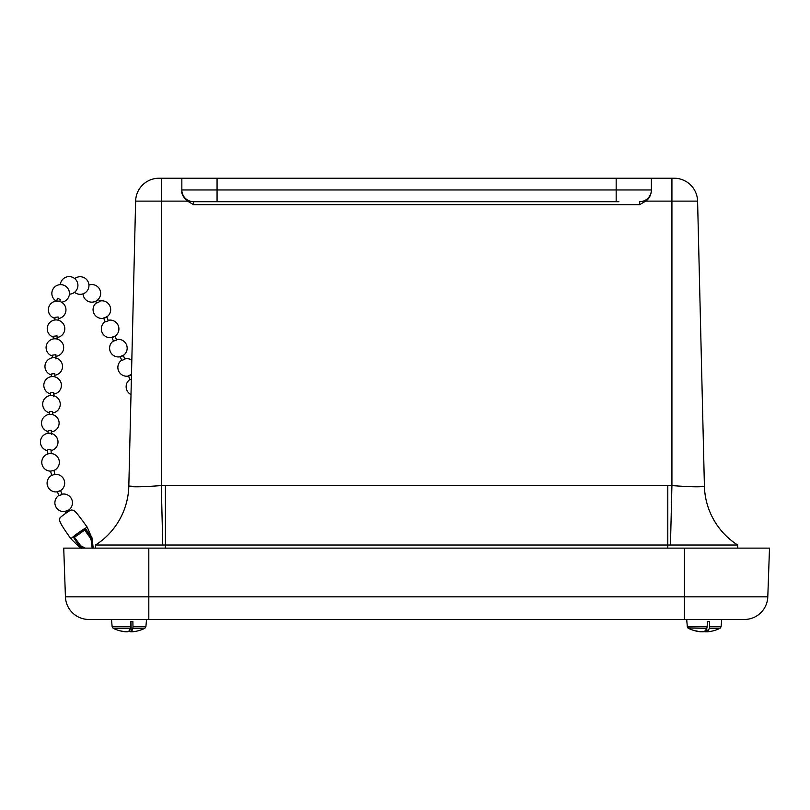 <?xml version="1.0" encoding="UTF-8"?>
<svg xmlns="http://www.w3.org/2000/svg" width="810" height="810" viewBox="0 0 810 810"><rect width="100%" height="100%" fill="white"/><g stroke="black" fill="none" stroke-linecap="round" stroke-linejoin="round"><path stroke-width="1.21" d="M737.697 548.117L737.667 545.008L667.794 545.008L667.794 485.534L165.432 485.534A170.839 170.788 0 0 0 161.301 485.585C141.558 487.033 130.734 487.185 128.82 486.051L135.624 201.123L187.525 201.123L193.58 204.687L193.58 201.69A11.735 11.735 0 0 1 181.845 189.945A11.735 11.735 0 0 0 193.58 201.69L217.06 201.69L217.06 178.21L181.845 178.21L181.845 189.945A11.735 11.735 0 0 0 193.58 201.69L618.87 201.69M667.794 548.117L667.794 545.008L95.56 545.008A72.019 72.009 1.4 0 0 128.82 486.051L140.545 486.749M704.012 486.344L704.406 486.051C702.493 487.185 691.669 487.033 671.925 485.585L671.925 201.123L697.592 201.123A23.48 23.48 0 0 0 674.122 178.21L616.167 178.21L616.167 189.945L181.845 189.945L181.845 191.038C181.399 193.924 183.293 197.286 187.525 201.123M704.406 486.051L697.592 201.123L704.406 486.051A72.019 72.009 -1.4 0 0 737.626 545.008M217.06 201.69L616.167 201.69L616.167 189.945L651.382 189.945A11.735 11.735 0 0 1 639.647 201.69A11.735 11.735 0 0 0 651.382 189.945L651.382 178.21M651.382 191.038C650.875 195.473 648.982 198.835 645.702 201.123L639.647 204.687L639.647 201.69M181.845 178.21L159.094 178.21A23.48 23.48 0 0 0 135.624 201.123L128.82 486.01A72.019 72.019 0 0 1 95.56 545.008L95.529 548.117M193.58 201.69A11.735 11.735 0 0 1 181.845 189.945L181.845 191.038M217.06 178.21L616.167 178.21M161.301 178.21L161.301 485.585L162.759 545.008M670.467 545.008L671.925 485.585A170.839 170.788 -0 0 0 667.794 485.534M737.667 545.008A72.019 72.019 0 0 1 704.406 486.01M148.807 619.478L744.339 619.478A23.48 23.48 0 0 0 767.799 596.828L148.807 596.828L148.807 619.478L88.887 619.478A23.48 23.48 0 0 1 65.428 596.828L63.727 548.117L65.428 596.828L148.807 596.828L148.807 548.117L63.727 548.117M769.5 548.117L767.799 596.828L769.5 548.117L148.807 548.117M699.243 631.628A35.863 24.482 -87.3 0 0 699.658 631.678A35.863 24.482 -87.3 0 0 700.832 631.79L700.832 631.79A35.863 1.195 -88 0 1 700.822 631.78M704.204 631.678A35.863 26.173 -87.1 0 1 702.938 631.79A35.863 35.822 43.6 0 1 702.584 631.78M703.769 631.628A35.863 26.173 87.1 0 0 705.469 631.79A35.863 35.822 -43.6 0 0 705.834 631.78M707.576 631.78L707.576 631.79A35.863 24.482 87.3 0 0 708.76 631.678A35.863 24.482 87.3 0 0 709.165 631.628M709.388 628.297A35.923 8.88 87.9 0 1 706.887 631.567A35.863 5.103 88 0 0 707.302 631.79A35.863 28.694 86.7 0 0 709.601 631.567A35.923 34.779 82 0 0 710.026 631.496A35.923 35.923 0 0 0 720.039 628.297L709.388 628.297L709.601 626.768A10258.174 2534.652 -92.1 0 0 709.54 621.452L707.434 621.452A10258.174 2534.652 92.1 0 1 707.13 626.768L706.816 628.297L687.933 627.993M701.268 631.729A35.863 5.103 -88 0 1 701.106 631.79A35.863 28.694 -86.7 0 1 698.817 631.567A35.923 34.779 -82 0 1 698.382 631.496A35.923 34.779 -82 0 1 695.598 630.919L696.306 630.919A35.923 34.779 82 0 0 699.526 631.567A35.863 35.468 -76.2 0 0 702.371 631.79A35.863 21.475 -87.5 0 0 704.092 631.567A35.923 8.88 -87.9 0 0 706.816 628.297M706.006 629.643L706.047 631.79A35.863 21.475 87.5 0 1 704.315 631.567A35.923 8.88 87.9 0 1 704.204 631.496M707.14 631.729A35.863 35.468 76.2 0 1 706.047 631.79M706.776 628.378L706.887 631.567M710.026 631.496A35.923 34.779 82 0 0 712.81 630.919M132.87 628.297A35.923 5.771 88 0 1 131.281 631.567A35.863 8.211 87.9 0 0 131.939 631.79A35.863 30.476 86.2 0 0 134.379 631.567A35.923 35.427 77.7 0 0 137.66 630.919L137.66 630.919A35.923 35.923 0 0 0 144.848 628.297L132.87 628.297L132.982 626.768A10258.174 1647.823 -92 0 0 132.881 621.452L130.724 621.452A10258.174 1647.823 92 0 1 130.471 626.768L130.248 628.297L113.187 628.297A35.923 35.923 0 0 0 120.386 630.919L120.842 630.919A35.923 35.427 77.7 0 0 124.122 631.567A35.863 34.881 -81.3 0 0 126.917 631.79A35.863 18.853 -87.6 0 0 128.436 631.567A35.923 5.771 -88 0 0 130.248 628.297M130.724 621.452L131.129 631.79A35.863 18.853 87.6 0 1 129.61 631.567A35.923 5.771 88 0 1 129.023 630.869M126.249 631.76A35.863 8.211 -87.9 0 1 126.097 631.79A35.863 30.476 -86.2 0 1 123.657 631.567A35.923 35.427 -77.7 0 1 120.386 630.919M131.787 631.76A35.863 34.881 81.3 0 1 131.129 631.79M130.916 621.452L131.281 631.567M129.549 629.947L129.61 631.567M79.734 547.428L71.037 538.913A9.973 0.729 -35.3 0 1 71.027 538.903A9.973 0.729 -35.3 0 1 72.981 536.898A9.973 0.729 -35.3 0 1 73.123 536.787L73.801 536.382L80.747 545.808L85.293 548.117M79.734 547.438L81.192 548.37L81.172 547.327L78.681 545.201L78.702 546.264M82.873 548.117L81.172 547.327M93.201 548.117L92.046 537.87L91.105 538.529L90.355 537.081L90.376 538.113L84.544 529.892A8.809 0.648 -35.3 0 1 80.433 533.031L80.605 533.01A9.973 0.729 -35.3 0 0 84.615 529.983M92.178 548.117L91.398 539.723M90.376 538.124L91.459 541.07L91.105 538.529M79.805 546.466L80.747 545.808M91.459 541.07L92.107 548.117M73.801 536.382A8.809 0.648 -35.3 0 1 84.523 528.849L85.202 528.292L92.046 537.87M78.671 545.201L73.123 536.787A9.973 0.729 -35.3 0 1 85.202 528.292A9.973 0.729 -35.3 0 1 85.344 528.211A9.973 0.729 -35.3 0 1 87.318 527.371A9.973 0.729 -35.3 0 1 87.318 527.381L92.38 539.176M84.523 528.849L90.355 537.081M78.438 532.858L79.188 534.023A9.973 0.729 -35.3 0 1 74.388 537.222M79.188 533.912A8.809 0.648 -35.3 0 1 74.328 537.121M71.027 538.903C56.568 518.906 59.818 520.081 59.92 517.975A7.047 0.516 -35.3 0 1 65.337 513.611A7.047 0.516 -35.3 0 1 71.26 509.946C73.933 511.1 72.181 506.017 87.318 527.371M98.374 299.244L99.782 301.583L96.674 303.082L95.61 301.31M65.063 285.819L66.744 287.084M56.416 301.077L57.733 298.262L60.244 299.629L59.829 301.452M50.838 453.509L48.661 453.63M47.82 454.137L47.547 449.965L48.377 449.368L50.989 449.833L51.253 453.742M54.796 474.387L51.739 475.359M50.848 471.116L53.946 470.367L54.979 474.397M131.493 374.402L128.375 375.769L131.483 374.676M131.372 379.485L130.035 379.637L128.375 375.769M123.302 355.195L124.841 359.326L121.763 360.379L120.103 356.511L123.181 355.448M115.04 335.937L116.579 340.068L113.501 341.111L111.841 337.243L114.909 336.19M106.647 316.923L103.579 317.986L106.647 316.923M106.768 316.669L108.307 320.8L105.229 321.853L103.579 317.986M54.837 320.001L54.999 317.348L58.188 316.993L58.269 320.213M53.703 338.874L53.865 336.221L57.054 335.867L57.135 339.086M52.559 357.757L52.721 355.104L55.92 354.74L55.931 358.972M51.425 376.63L51.587 373.977L54.776 373.623L54.857 376.842M50.281 395.513L50.443 392.86L53.642 392.496L53.652 396.728M49.147 414.386L49.309 411.733L52.498 411.379L52.579 414.599M48.013 433.289L48.165 430.616L51.364 430.252L51.374 434.484M60.568 490.435L62.016 494.586L58.928 495.599L57.338 491.65L60.426 490.637M65.235 511.272L68.313 510.249M165.432 548.117L165.432 485.534M645.702 201.123L671.925 201.123L671.925 178.21M193.58 204.687L639.647 204.687M684.42 619.478L684.42 548.117M709.601 626.768L721.082 626.768L721.72 619.478M698.382 631.496A35.923 35.923 0 0 1 688.368 628.297L687.326 626.768L707.13 626.768M132.982 626.768L145.891 626.768L146.529 619.478M113.187 628.297L112.144 626.768L130.471 626.768M688.368 628.297L687.326 626.768L686.688 619.478M721.082 626.768L720.039 628.297M112.144 626.768L111.507 619.478M145.891 626.768L144.848 628.297M58.765 491.447A8.809 8.809 0 0 1 47.841 486.688A8.809 8.809 0 0 1 51.668 475.399L50.574 471.126A8.809 8.809 0 0 1 41.786 462.783A8.809 8.809 0 0 1 49.643 453.559A8.809 8.809 0 0 1 53.966 470.438M65.995 513.145L65.316 511.464M68.931 511.201L68.516 510.178M59.586 491.113A8.809 8.809 0 0 0 54.969 474.366M58.867 495.447A8.809 8.809 0 0 0 56.022 507.141A8.809 8.809 0 0 0 67.503 510.745A8.809 8.809 0 0 0 62.066 494.161M51.03 450.623A8.809 8.809 0 0 0 49.926 433.228A8.809 8.809 0 0 0 40.5 440.832A8.809 8.809 0 0 0 47.577 450.654M58.371 318.573A8.809 8.809 0 0 0 58.391 301.128A8.809 8.809 0 0 0 48.539 308.114A8.809 8.809 0 0 0 54.938 318.36M57.227 337.446A8.809 8.809 0 0 0 57.135 319.99A8.809 8.809 0 0 0 47.395 327.048A8.809 8.809 0 0 0 53.794 337.243M56.092 356.319A8.809 8.809 0 0 0 56.001 338.863A8.809 8.809 0 0 0 46.251 345.931A8.809 8.809 0 0 0 52.66 356.117M54.948 375.202A8.809 8.809 0 0 0 54.857 357.747A8.809 8.809 0 0 0 45.117 364.804A8.809 8.809 0 0 0 51.526 374.99M53.814 394.075A8.809 8.809 0 0 0 53.723 376.62A8.809 8.809 0 0 0 43.973 383.687A8.809 8.809 0 0 0 50.382 393.873M52.68 412.958A8.809 8.809 0 0 0 52.589 395.503A8.809 8.809 0 0 0 42.839 402.56A8.809 8.809 0 0 0 49.248 412.746M51.536 431.831A8.809 8.809 0 0 0 51.445 414.376A8.809 8.809 0 0 0 41.695 421.433A8.809 8.809 0 0 0 48.104 431.629M69.427 294.162A8.809 8.809 0 0 0 77.861 284.31A8.809 8.809 0 0 0 60.345 284.644M61.54 302.201A8.809 8.809 0 0 0 64.678 285.616A8.809 8.809 0 0 0 52.913 289.251A8.809 8.809 0 0 0 56.285 301.087M74.55 292.299A8.809 8.809 0 0 0 88.007 289.514A8.809 8.809 0 0 0 74.733 278.589M96.451 302.697A8.809 8.809 0 0 0 94.537 314.503A8.809 8.809 0 0 0 106.171 317.317A8.809 8.809 0 0 0 99.529 301.138M83.045 293.838A8.809 8.809 0 0 0 95.205 301.492A8.809 8.809 0 0 0 98.385 287.469A8.809 8.809 0 0 0 88.958 285.039M129.944 379.424A8.809 8.809 0 0 0 131.007 394.561M131.827 360.288A8.809 8.809 0 0 0 124.851 358.8M121.672 360.166A8.809 8.809 0 0 0 119.353 372.317A8.809 8.809 0 0 0 131.483 374.787M113.41 340.899A8.809 8.809 0 0 0 110.838 352.654A8.809 8.809 0 0 0 122.401 355.995A8.809 8.809 0 0 0 116.579 339.542M105.148 321.641A8.809 8.809 0 0 0 102.566 333.396A8.809 8.809 0 0 0 114.129 336.737A8.809 8.809 0 0 0 108.317 320.274"/></g></svg>
